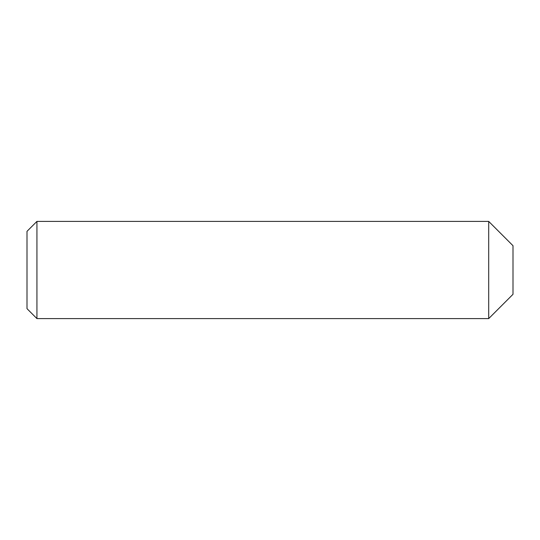 <?xml version="1.0" encoding="UTF-8"?>
<svg xmlns="http://www.w3.org/2000/svg" width="540" height="540" viewBox="0 0 540 540"><rect width="100%" height="100%" fill="white"/><g stroke="black" fill="none" stroke-linecap="round" stroke-linejoin="round"><path stroke-width="0.81" d="M488.7 318.6L488.7 221.4L513 245.7L513 294.3L488.7 318.6L36.936 318.6L27 308.664L27 231.336L36.936 221.4L36.936 318.6M488.7 221.4L36.936 221.4"/></g></svg>
